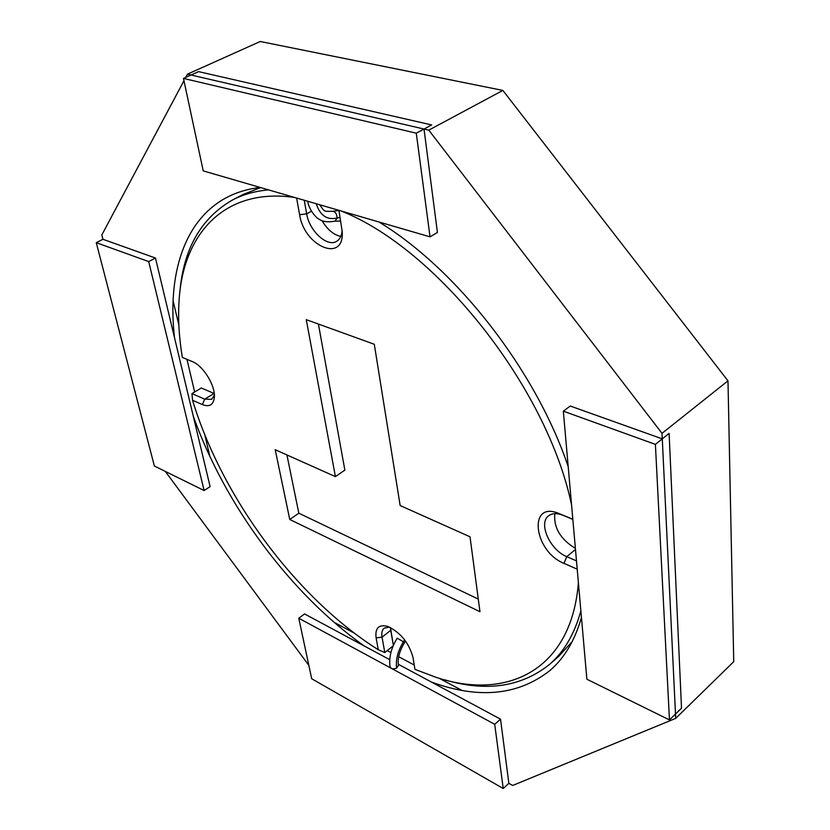 <?xml version="1.0" encoding="UTF-8"?>
<svg xmlns="http://www.w3.org/2000/svg" width="830" height="830" viewBox="0 0 830 830"><rect width="100%" height="100%" fill="white"/><g stroke="black" fill="none" stroke-linecap="round" stroke-linejoin="round"><path stroke-width="1.25" d="M187.445 74.171L185.733 77.397L187.445 74.171L260.236 41.5L187.445 74.171L428.778 130.144L187.445 74.171M102.941 239.289L155.469 258.037L102.941 239.289L101.82 234.952L183.959 80.718L101.82 234.952L102.941 239.289L96.259 242.671L148.715 261.595L204.107 490.53L154.37 466.014L96.259 242.671M662.018 433.343L428.778 130.144L502.856 90.418L260.236 41.5L502.856 90.418L428.778 130.144L662.018 433.343L727.983 380.835L502.856 90.418L727.983 380.835L662.018 433.343L675.713 718.365L662.018 433.343M733.741 661.666L675.713 718.365L512.65 785.471L675.713 718.365L733.741 661.666L727.983 380.835L733.741 661.666M165.315 471.409L308.843 665.37L165.315 471.409M568.218 466.751C535.973 370.668 456.842 269.19 378.968 221.994C456.842 269.19 535.973 370.668 568.218 466.751M260.163 187.435C247.994 188.887 237.007 192.145 227.223 197.218C183.876 219.701 167.297 274.834 174.518 337.737C167.297 274.834 183.876 219.701 227.223 197.218C237.007 192.145 247.994 188.887 260.163 187.435M193.276 416.162C224.857 504.993 290.293 593.575 364.183 645.948C290.293 593.575 224.857 504.993 193.276 416.162M431.372 682.021C478.775 699.389 518.418 695.447 550.321 670.225C564.659 657.702 575.034 640.075 581.446 617.344C575.034 640.075 564.659 657.702 550.321 670.225C518.418 695.447 478.775 699.389 431.372 682.021M391.48 668.409L494.711 724.3L500.532 719.164L398.296 664.27L500.532 719.164L508.852 783.313L512.65 785.471L508.852 783.313L503.229 788.5L311.696 678.743L298.779 618.226L391.252 668.285M577.213 569.173L563.964 563.352C533.379 551.224 527.756 499.816 559.327 513.666L572.825 519.258L559.327 513.666C527.756 499.816 533.379 551.224 563.964 563.352L577.213 569.173M566.786 556.66L576.487 560.883L566.786 556.66L563.964 563.352L566.786 556.66C550.041 550.083 537.975 523.159 548.63 515.814C537.975 523.159 550.041 550.083 566.786 556.66L575.481 549.502L566.786 556.66M414.959 669.364L436.041 677.322C506.611 700.873 571.445 670.744 578.396 582.67C571.445 670.744 506.611 700.873 436.041 677.322L414.959 669.364L412.967 657.35C408.972 642.825 400.568 632.522 387.745 626.442C378.802 624.181 374.921 627.978 376.115 637.865L378.262 649.745L384.788 652.556L382.039 637.16L384.788 652.556L393.14 645.906L384.788 652.556L378.262 649.745L376.115 637.865C374.921 627.978 378.802 624.181 387.745 626.442C400.568 632.522 408.972 642.825 412.967 657.35L414.959 669.364M444.424 679.76C486.287 692.178 521.375 687.022 549.688 664.28C564.172 651.685 574.567 633.871 580.865 610.818C574.567 633.871 564.172 651.685 549.688 664.28L558.683 656.395L572.233 641.517L558.683 656.395L549.688 664.28C521.375 687.022 486.287 692.178 444.424 679.76M192.55 400.278C222.077 497.575 296.175 597.942 378.262 649.745C296.175 597.942 222.077 497.575 192.55 400.278L191.958 393.617L204.688 399.157L211.65 399.313L214.379 395.153L211.65 399.313L204.688 399.157L202.375 404.594C209.606 407.333 213.611 404.77 214.389 396.927C215.24 385.628 203.641 366.507 193.12 361.921L182.361 357.44L193.12 361.921C203.641 366.507 215.24 385.628 214.389 396.927C213.611 404.77 209.606 407.333 202.375 404.594L192.55 400.278L191.958 393.617L204.688 399.157L202.375 404.594L192.55 400.278M389.363 627.075L384.176 628.186C382.049 629.96 381.344 632.948 382.039 637.16L376.115 637.865L382.039 637.16C381.344 632.948 382.049 629.96 384.176 628.186L389.363 627.075M393.358 645.398L390.743 630.323L382.039 637.16L390.743 630.323L390.484 627.594L393.358 645.398M571.58 505.003C547.157 387.486 436.663 248.45 341.037 210.955C436.663 248.45 547.157 387.486 571.58 505.003M268.578 189.883C255.152 191.076 243.138 194.438 232.535 199.968C201.047 218.072 183.482 248.886 179.82 292.399C183.482 248.886 201.047 218.072 232.535 199.968L243.138 194.459L260.682 187.59L243.138 194.459L232.535 199.968C243.138 194.438 255.152 191.076 268.578 189.883M201.317 387.994L191.958 393.617L201.317 387.994L214.254 393.545L201.317 387.994M479.958 611.72L470.019 536.792L400.164 505.563L374.288 344.263L306.28 319.675L335.403 476.617L275.207 449.704L289.753 519.476L479.958 611.72L470.019 536.792L400.164 505.563L374.288 344.263L306.28 319.675L335.403 476.617L275.207 449.704L289.753 519.476L479.958 611.72M554.814 513.646C553.506 527.59 560.364 539.178 575.387 548.391C560.364 539.178 553.506 527.59 554.814 513.646M322.04 220.656C327.425 229.703 333.691 234.942 340.829 236.374C333.691 234.942 327.425 229.703 322.04 220.656M338.899 210.332L342.168 231.248L338.899 210.332M299.63 214.752C304.288 246.873 344.824 263.484 342.168 231.248C344.824 263.484 304.288 246.873 299.63 214.752L296.601 198.038L299.63 214.752L306.664 213.818C309.217 230.802 327.186 247.465 336.596 241.354C339.875 239.403 341.711 235.813 342.116 230.584C341.711 235.813 339.875 239.403 336.596 241.354C327.186 247.465 309.217 230.802 306.664 213.818L299.63 214.752M294.577 197.447C223.81 187.279 182.766 234.496 179.052 301.093C177.931 318.907 179.041 337.686 182.361 357.44C179.041 337.686 177.931 318.907 179.052 301.093C182.766 234.496 223.81 187.279 294.577 197.447M344.865 470.122L335.403 476.617L344.865 470.122L318.409 324.063L344.865 470.122M298.821 513.199L289.753 519.476L298.821 513.199L478.288 599.094L298.821 513.199L286.931 454.944L298.821 513.199M562.979 515.285C557.034 512.94 552.251 513.116 548.63 515.814C552.251 513.116 557.034 512.94 562.979 515.285L572.835 519.373L562.979 515.285M304.247 200.258L306.664 213.818L304.247 200.258M155.469 258.037L210.115 486.629L155.469 258.037L148.715 261.595M210.115 486.629L204.107 490.53M304.548 613.93L389.737 659.674L304.548 613.93L298.779 618.226M494.711 724.3L503.229 788.5M183.472 78.414L203.226 170.876L430.033 236.841L416.276 133.174L183.472 78.414L191.045 75.011L424.016 129.034L416.276 133.174M437.42 232.452L424.016 129.034L437.42 232.452L430.033 236.841M669.457 719.932L655.399 444.372L563.331 411.161L586.872 679.22L669.457 719.932L675.506 714.039L662.288 438.873L655.399 444.372M570.272 406.036L662.288 438.873L669.115 433.416L681.513 708.187L675.506 714.039L662.288 438.873L570.272 406.036L563.331 411.161M173.076 300.605L178.855 325.07M186.968 359.421L194.656 391.999M204.688 434.505L209.886 456.49M334.231 622.407L354.244 633.062M387.216 650.616L390.899 652.588M398.711 656.748L414.232 665.006M439.122 678.266L461.677 690.28M500.532 719.164L508.852 783.313M198.557 71.629L191.045 75.011L424.016 129.034L431.693 124.936L198.557 71.629M337.073 218.031L340.082 217.45L337.073 218.031L335.009 221.154C327.85 222.44 322.476 221.735 318.865 219.047C317.164 218.747 308.885 210.343 307.754 201.275C308.885 210.343 317.164 218.747 318.865 219.047C322.476 221.735 327.85 222.44 335.009 221.154L337.073 218.031C336.856 213.673 335.227 211.422 332.187 211.297C335.227 211.422 336.856 213.673 337.073 218.031C327.041 220.272 320.1 215.51 316.23 203.744C320.1 215.51 327.041 220.272 337.073 218.031M403.421 641.766L404.604 639.806L403.421 641.766L404.345 642.887C399.427 651.208 397.466 658.667 398.442 665.276L396.657 668.067C395.547 659.736 397.809 650.969 403.421 641.766L404.345 642.887C399.427 651.208 397.466 658.667 398.442 665.276L396.657 668.067C395.547 659.736 397.809 650.969 403.421 641.766L397.197 638.197L403.421 641.766M390.038 666.708C391.106 668.939 393.316 669.395 396.657 668.067C393.316 669.395 391.106 668.939 390.038 666.708C388.803 657.474 391.189 647.971 397.197 638.197C391.189 647.971 388.803 657.474 390.038 666.708M192.84 361.787L192.29 361.548L192.84 361.787M214.067 393.462L204.688 399.157L214.067 393.462M311.447 211.214L306.664 213.818L311.447 211.214M340.674 221.071L335.009 221.154L340.674 221.071M338.931 210.498L332.187 211.297C322.538 211.619 324.696 211.225 319.654 204.74C324.696 211.225 322.538 211.619 332.187 211.297L338.931 210.498M405.497 640.999L404.345 642.887L405.497 640.999"/></g></svg>
